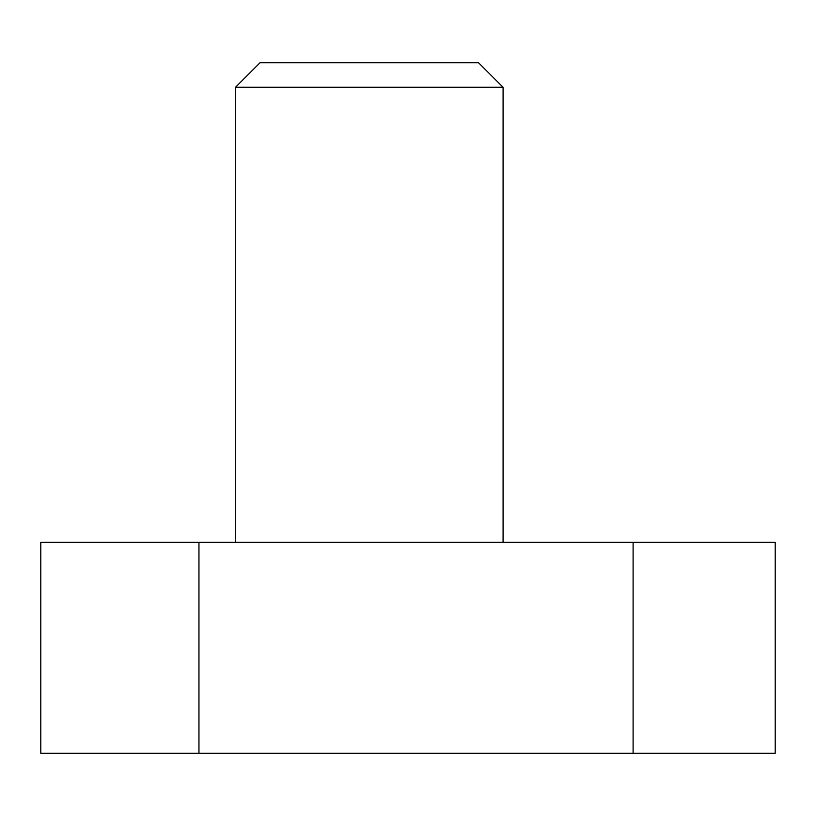 <?xml version="1.0" encoding="UTF-8"?>
<svg xmlns="http://www.w3.org/2000/svg" width="816" height="816" viewBox="0 0 816 816"><rect width="100%" height="100%" fill="white"/><g stroke="black" fill="none" stroke-linecap="round" stroke-linejoin="round"><path stroke-width="1.22" d="M235.467 87.292L259.988 62.781L478.574 62.781L503.084 87.292L235.467 87.292L235.467 542.344M775.2 753.219L40.8 753.219L40.8 542.344L775.2 542.344L775.2 753.219M633.104 753.219L633.104 542.344M198.951 753.219L198.951 542.344M503.084 87.292L503.084 542.344"/></g></svg>
